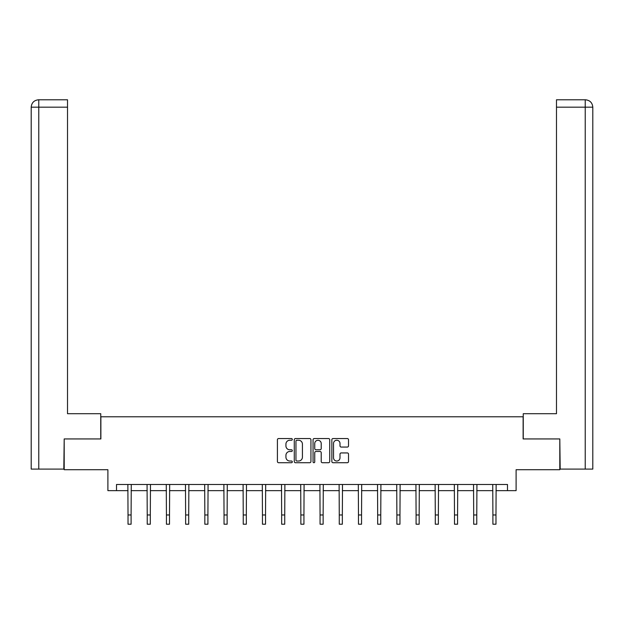 <?xml version="1.0" encoding="UTF-8"?>
<svg xmlns="http://www.w3.org/2000/svg" width="624" height="624" viewBox="0 0 624 624"><rect width="100%" height="100%" fill="white"/><g stroke="black" fill="none" stroke-linecap="round" stroke-linejoin="round"><path stroke-width="0.94" d="M292.305 439.397A0.842 0.842 0 0 0 291.455 438.547L278.616 438.547A1.209 1.209 0 0 0 277.415 439.756L277.415 461.51A1.209 1.209 0 0 0 278.616 462.719L291.455 462.719A0.842 0.842 0 0 0 292.305 461.869A0.842 0.842 0 0 0 291.455 461.027L289.793 461.027A3.869 3.869 0 0 1 285.932 457.158L285.932 455.348A3.869 3.869 0 0 1 289.793 451.48L291.455 451.48A0.842 0.842 0 0 0 292.305 450.637A0.842 0.842 0 0 0 291.455 449.787L289.793 449.787A3.869 3.869 0 0 1 285.932 445.918L285.932 444.109A3.869 3.869 0 0 1 289.793 440.24L291.455 440.24A0.842 0.842 0 0 0 292.305 439.397M347.311 447.073A1.209 1.209 0 0 0 348.52 445.864L348.52 439.756A1.209 1.209 0 0 0 347.311 438.547L333.052 438.547A1.209 1.209 0 0 0 331.851 439.756L331.851 461.51A1.209 1.209 0 0 0 333.052 462.719L347.311 462.719A1.209 1.209 0 0 0 348.52 461.51L348.52 454.139A1.209 1.209 0 0 0 347.311 452.93L341.211 452.93A1.209 1.209 0 0 0 340.002 454.139L340.002 457.79A3.229 3.229 0 0 1 336.773 461.027A3.229 3.229 0 0 1 333.536 457.79L333.536 443.477A3.229 3.229 0 0 1 336.773 440.24A3.229 3.229 0 0 1 340.002 443.477L340.002 445.864A1.209 1.209 0 0 0 341.211 447.073L347.311 447.073M116.509 490.643L116.509 484.489L507.491 484.489L507.491 490.643L516.103 490.643L516.103 469.716L559.806 469.716L559.806 438.937L523.123 438.937L523.123 416.777L100.877 416.777L100.877 438.937L64.194 438.937L64.194 469.716L107.897 469.716L107.897 490.643L128.021 490.643M310.939 439.756A1.209 1.209 0 0 0 309.738 438.547L295.48 438.547A1.209 1.209 0 0 0 294.271 439.756L294.271 461.51A1.209 1.209 0 0 0 295.48 462.719L309.738 462.719A1.209 1.209 0 0 0 310.939 461.51L310.939 439.756M314.262 438.547L328.52 438.547A1.209 1.209 0 0 1 329.729 439.756L329.729 461.51A1.209 1.209 0 0 1 328.52 462.719L322.421 462.719A1.209 1.209 0 0 1 321.212 461.51L321.212 452.689A1.209 1.209 0 0 0 320.003 451.48L315.955 451.48A1.209 1.209 0 0 0 314.746 452.689L314.746 461.869A0.842 0.842 0 0 1 313.903 462.719A0.842 0.842 0 0 1 313.061 461.869L313.061 439.756A1.209 1.209 0 0 1 314.262 438.547M131.102 490.643L147.225 490.643M150.306 490.643L166.429 490.643M169.51 490.643L185.632 490.643M188.713 490.643L204.836 490.643M207.917 490.643L224.039 490.643M227.12 490.643L243.243 490.643M246.324 490.643L262.454 490.643M265.528 490.643L281.658 490.643M284.731 490.643L300.862 490.643M303.935 490.643L320.065 490.643M323.138 490.643L339.269 490.643M342.342 490.643L358.472 490.643M361.546 490.643L377.676 490.643M380.757 490.643L396.88 490.643M399.961 490.643L416.083 490.643M419.164 490.643L435.287 490.643M438.368 490.643L454.49 490.643M457.571 490.643L473.694 490.643M476.775 490.643L492.898 490.643M495.979 490.643L507.491 490.643M296.806 440.24A0.842 0.842 0 0 0 295.955 441.09L295.955 460.177A0.842 0.842 0 0 0 296.806 461.027L298.561 461.027A3.869 3.869 0 0 0 302.422 457.158L302.422 444.109A3.869 3.869 0 0 0 298.561 440.24L296.806 440.24M321.212 443.531A3.229 3.229 0 0 0 317.983 440.302A3.229 3.229 0 0 0 314.746 443.531L314.746 448.578A1.209 1.209 0 0 0 315.955 449.787L320.003 449.787A1.209 1.209 0 0 0 321.212 448.578L321.212 443.531M127.865 484.489L128.021 514.979L131.102 514.979L131.258 484.489M128.021 514.979L128.021 524.215L131.102 524.215L131.102 514.979M100.753 438.937L100.753 413.704L67.517 413.704L67.517 107.172L38.774 107.172L38.774 469.1L63.82 469.1L64.194 438.937M38.774 469.1L31.2 469.1L31.2 107.172C31.645 102.687 34.102 100.222 38.579 99.785L67.517 99.785L67.517 107.172M40.435 99.785L38.774 99.785L38.774 107.172L31.2 107.172C31.629 102.695 34.094 100.23 38.587 99.785L67.517 99.785M523.247 438.937L523.247 413.704L556.483 413.704L556.483 99.785L585.406 99.785L556.483 99.785M592.8 395.234L592.8 107.172L592.8 469.1L560.18 469.1L559.806 438.937M585.413 99.785L583.565 99.785L585.413 99.785C589.898 100.222 592.355 102.687 592.8 107.172L556.483 107.172M147.069 484.489L147.225 514.979L150.306 514.979L150.462 484.489M147.225 514.979L147.225 524.215L150.306 524.215L150.306 514.979M166.273 484.489L166.429 514.979L169.51 514.979L169.666 484.489M166.429 514.979L166.429 524.215L169.51 524.215L169.51 514.979M185.476 484.489L185.632 514.979L188.713 514.979L188.869 484.489M185.632 514.979L185.632 524.215L188.713 524.215L188.713 514.979M204.68 484.489L204.836 514.979L207.917 514.979L208.073 484.489M204.836 514.979L204.836 524.215L207.917 524.215L207.917 514.979M223.883 484.489L224.039 514.979L227.12 514.979L227.276 484.489M224.039 514.979L224.039 524.215L227.12 524.215L227.12 514.979M243.087 484.489L243.243 514.979L246.324 514.979L246.48 484.489M243.243 514.979L243.243 524.215L246.324 524.215L246.324 514.979M262.298 484.489L262.454 514.979L265.528 514.979L265.684 484.489M262.454 514.979L262.454 524.215L265.528 524.215L265.528 514.979M281.502 484.489L281.658 514.979L284.731 514.979L284.887 484.489M281.658 514.979L281.658 524.215L284.731 524.215L284.731 514.979M300.706 484.489L300.862 514.979L303.935 514.979L304.091 484.489M300.862 514.979L300.862 524.215L303.935 524.215L303.935 514.979M319.909 484.489L320.065 514.979L323.138 514.979L323.294 484.489M320.065 514.979L320.065 524.215L323.138 524.215L323.138 514.979M339.113 484.489L339.269 514.979L342.342 514.979L342.498 484.489M339.269 514.979L339.269 524.215L342.342 524.215L342.342 514.979M358.316 484.489L358.472 514.979L361.546 514.979L361.702 484.489M358.472 514.979L358.472 524.215L361.546 524.215L361.546 514.979M377.52 484.489L377.676 514.979L380.757 514.979L380.913 484.489M377.676 514.979L377.676 524.215L380.757 524.215L380.757 514.979M396.724 484.489L396.88 514.979L399.961 514.979L400.117 484.489M396.88 514.979L396.88 524.215L399.961 524.215L399.961 514.979M415.927 484.489L416.083 514.979L419.164 514.979L419.32 484.489M416.083 514.979L416.083 524.215L419.164 524.215L419.164 514.979M435.131 484.489L435.287 514.979L438.368 514.979L438.524 484.489M435.287 514.979L435.287 524.215L438.368 524.215L438.368 514.979M454.334 484.489L454.49 514.979L457.571 514.979L457.727 484.489M454.49 514.979L454.49 524.215L457.571 524.215L457.571 514.979M473.538 484.489L473.694 514.979L476.775 514.979L476.931 484.489M473.694 514.979L473.694 524.215L476.775 524.215L476.775 514.979M492.742 484.489L492.898 514.979L495.979 514.979L496.135 484.489M492.898 514.979L492.898 524.215L495.979 524.215L495.979 514.979M31.2 107.172L31.2 395.234M585.226 469.1L585.226 99.785"/></g></svg>
